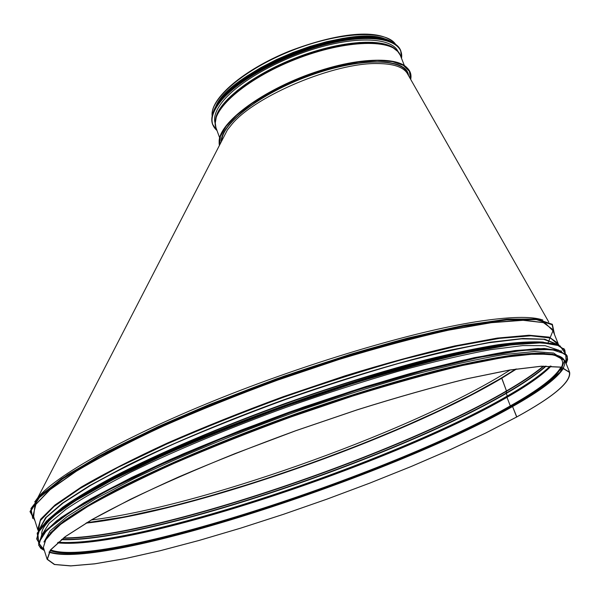 <?xml version="1.0" encoding="UTF-8"?>
<svg xmlns="http://www.w3.org/2000/svg" width="600" height="600" viewBox="0 0 600 600"><rect width="100%" height="100%" fill="white"/><g stroke="black" fill="none" stroke-linecap="round" stroke-linejoin="round"><path stroke-width="0.9" d="M86.633 522.765L124.613 516.877L168.833 507.067L204.84 497.52L256.207 482.018L308.655 464.183L360.472 444.623L401.94 427.455L438.9 410.783L472.463 394.14L501.713 377.903L506.475 390.93L506.205 393.09L507.263 396.037L506.97 397.335L510.315 405.9L512.572 406.537L516.803 416.947L485.918 432.952L450.375 449.61L411.322 466.463L369.832 483.105L326.895 499.178L283.478 514.32L240.555 528.195L199.103 540.45L160.2 550.732L124.972 558.66L94.688 563.857L70.688 565.928L54.375 564.518L47.145 559.335L50.363 550.035L65.16 536.692L91.935 519.592C115.59 506.505 144.54 492.278 178.778 476.91C215.452 461.235 254.46 445.83 295.815 430.68L357.278 409.778C397.388 397.215 434.062 386.85 467.31 378.668L509.79 369.983L541.335 366.202L561.24 367.118L569.625 372.255C571.222 381.87 553.62 396.765 516.81 416.94L516.66 416.985C553.425 396.825 571.013 381.945 569.415 372.345L561.037 367.207L541.14 366.293L509.625 370.072L467.183 378.75C433.965 386.925 397.312 397.29 357.24 409.838L295.83 430.717L235.118 453.562C196.185 469.305 161.288 484.56 130.425 499.327L92.123 519.555L65.37 536.648L50.58 549.975L47.362 559.268L54.585 564.45L70.89 565.852L94.867 563.783L125.13 558.592L160.32 550.673L199.2 540.398L240.615 528.15L283.515 514.283L326.895 499.155L369.803 483.097L411.263 466.463L450.285 449.618L485.798 432.975L516.653 416.985M501.615 377.947L506.467 390.93L506.205 393.09L507.263 396.037L506.97 397.335L510.315 405.9L512.572 406.537L516.66 416.985M561.81 358.538L553.567 353.025L534.352 351.532L504.053 354.54C478.56 358.822 448.418 365.528 413.64 374.647C376.822 385.058 338.257 397.207 297.945 411.09C237.562 432.728 180.375 456.338 134.572 478.35L95.355 498.9L66.968 516.69L49.988 531.037L44.205 541.59M545.482 353.715L526.44 353.985C510.255 355.575 490.59 358.755 467.445 363.532C418.597 374.377 355.163 393.09 290.572 416.025C241.545 433.838 196.83 451.942 156.413 470.347C131.31 482.197 109.567 493.312 91.192 503.707C74.963 513.518 62.58 522.18 54.03 529.68M557.25 349.71L545.145 345.683L522.803 345.57L490.35 349.71C463.965 354.608 433.56 361.718 399.143 371.032C363.038 381.51 325.627 393.518 286.92 407.055C229.125 428.077 174.847 450.765 131.205 471.975C104.302 485.692 82.597 498.097 66.09 509.197L49.043 523.425L42.375 534.173M407.64 74.04L407.205 73.275C403.132 66.915 393.225 63.668 377.483 63.547C334.755 62.535 256.08 95.468 232.26 123.833L227.415 129.9L223.305 137.887M226.725 131.243L223.98 136.567M407.85 74.415L407.43 73.343C402.022 57.765 357.96 57.99 309.375 75.78C260.752 93.39 221.737 123.382 221.752 140.887M226.245 132.172L224.265 136.012M91.403 519.967C198.653 506.798 401.265 435.27 500.572 375.923L510.248 369.968M86.85 522.638C192.3 511.118 400.725 437.993 501.375 377.985L515.648 369.105M34.688 501.967L37.785 497.722C55.448 476.002 122.085 438.037 214.192 400.68C306.21 363.353 411.69 331.98 476.062 321.765C509.145 316.612 531.405 316.035 542.842 320.025M214.208 109.575L218.423 101.828L225.405 93.488L234.998 84.81L246.945 76.08L260.888 67.59L276.368 59.64L292.868 52.515L309.803 46.47L326.595 41.715L342.653 38.415L357.42 36.66L370.418 36.487L381.255 37.875L389.625 40.74M215.64 106.718C229.56 70.5 351.368 22.357 386.625 39.6M221.22 141.915C220.267 124.53 259.14 94.102 308.4 76.058C357.623 57.832 402.585 57.443 408.053 73.238L408.765 76.02M215.13 123.203C213.225 116.82 216.225 109.005 224.123 99.765C241.08 80.108 282.202 57.457 321.675 46.725C361.192 35.925 392.543 38.595 398.077 51.66M239.062 83.707C267.24 61.867 317.888 41.88 353.632 38.648M512.025 406.38C389.303 476.37 102.653 569.662 49.23 551.857M43.883 542.018L56.94 526.875L87.78 506.048L135.825 480.623C175.718 461.903 220.567 443.033 270.397 424.005C321.195 405.72 369.907 389.925 416.528 376.627L477.353 361.845L523.47 354.382L552.615 354.15L564.495 360.405L560.303 372.007L542.107 387.683L512.347 406.2M43.365 547.373L46.447 537.69L61.095 523.965L87.698 506.52C111.233 493.222 140.062 478.83 174.18 463.342C210.735 447.577 249.645 432.12 290.91 416.993L352.275 396.18C392.332 383.737 428.993 373.522 462.248 365.535L504.765 357.188L536.4 353.782L556.425 355.087L564.96 360.615L556.23 354.855L536.085 353.49L504.435 356.873C477.817 361.522 446.423 368.685 410.265 378.36C372.045 389.362 332.212 402.097 290.767 416.58C249.548 431.7 210.675 447.135 174.157 462.893C140.07 478.38 111.27 492.765 87.758 506.062L61.148 523.545L46.455 537.382L43.365 547.373L47.145 559.335M510.63 406.275C388.35 476.213 100.477 569.64 50.205 550.455M107.017 495.278C193.995 447.015 384.705 378.72 482.61 360.788M540.63 353.775C581.558 354.375 561.78 377.632 510.84 406.155M61.688 523.14C94.095 497.408 185.79 453.525 290.565 416.033C395.325 378.502 494.033 354.202 535.41 353.52M87.412 492.72C170.782 440.647 398.76 359.017 496.23 346.343M53.273 515.227C82.185 489.225 176.445 442.815 286.103 403.582C395.752 364.298 498.045 340.32 536.888 342.067M48.3 519.398L62.662 507.248C75.93 497.985 93.037 487.717 113.97 476.445C158.738 453.263 220.455 426.847 285.968 403.185C335.97 385.56 382.718 371.077 426.217 359.745C453.465 353.07 477.54 348.045 498.435 344.647C517.23 342.218 532.215 341.377 543.382 342.127M39.877 528.315L46.275 517.403L63.15 502.965L90.653 485.377C114.09 472.275 142.102 458.325 174.683 443.535C209.347 428.572 246.038 413.985 284.752 399.787C323.678 386.19 361.282 374.168 397.567 363.728C432.135 354.48 462.638 347.475 489.06 342.728L521.482 338.858L543.683 339.3L555.555 343.68M39.66 528.623L45.547 517.8L62.085 503.377L89.468 485.715L127.185 465.465C171.195 443.842 226.26 420.705 284.962 399.375C343.868 378.623 401.055 361.59 448.702 350.415L490.605 342.173L522.855 338.483L544.68 339.18L555.99 343.845M38.318 530.692L40.297 520.658L54.052 506.482L80.047 488.513L117.938 467.408L166.335 444.217C203.1 428.107 242.317 412.403 283.987 397.088C325.905 382.478 366.165 369.743 404.775 358.868L456.847 346.103L499.455 338.385L530.895 335.805L550.447 338.048L558.278 344.572M38.265 530.798L37.718 529.515L40.605 519.248L55.02 504.96L81.367 486.998C104.73 473.4 133.38 458.76 167.317 443.085C203.708 427.178 242.46 411.668 283.59 396.555L344.805 375.892C384.795 363.615 421.425 353.632 454.688 345.938L497.265 338.085L529.028 335.235L549.24 337.125L557.985 343.237L558.375 344.565M37.718 529.515L33.172 515.13L35.895 504.382L50.123 489.645L76.275 471.278C99.488 457.433 127.995 442.597 161.797 426.78C198.045 410.76 236.678 395.197 277.702 380.1L338.79 359.55C378.728 347.407 415.327 337.612 448.597 330.157L491.228 322.702L523.095 320.303L543.442 322.657L552.368 329.228L557.985 343.237M33.652 516.653L34.883 505.395L50.16 489.21L80.078 468.577L124.005 444.48L179.85 418.41C221.962 400.605 265.957 383.79 311.835 367.965C357.18 353.34 399.127 341.423 437.67 332.22L486.832 322.995L522.96 319.987L544.957 322.822L552.967 330.772L548.033 342.885M34.898 520.59L30.503 511.522L39.42 497.528L62.625 478.882L100.095 456.308L150.48 431.04C189.69 413.332 232.005 396.097 277.425 379.335L344.903 356.775C388.778 343.688 428.25 333.51 463.312 326.257L506.595 319.913L536.362 319.597L552.135 324.75L554.498 334.545M32.723 518.445L30.968 508.493L42.367 493.785L67.703 474.66L106.755 451.89L158.01 426.735C197.415 409.252 239.542 392.355 284.4 376.043L350.67 354.202C393.548 341.603 432 331.875 466.043 325.005L507.99 319.103L536.79 319.028L552.023 324.24L554.257 333.938M516.607 368.955L501.555 378.345C400.575 438.518 191.13 511.905 86.017 523.132M543.278 366.195C534.158 373.755 521.895 381.998 506.475 390.93C395.31 455.865 151.733 538.178 63.66 537.923M543.765 366.173C534.623 373.822 522.202 382.192 506.513 391.275C395.13 456.308 150.675 538.845 63.262 538.222M545.67 366.12C536.467 374.228 523.312 383.212 506.205 393.09C393.975 458.513 145.11 542.1 61.755 539.385M546.127 366.112C536.925 374.303 523.635 383.407 506.25 393.435C393.795 458.963 144.015 542.775 61.403 539.67M550.132 366.105C541.035 374.888 526.748 384.862 507.263 396.037C392.805 462.472 135.593 548.197 58.305 542.213M550.298 366.112C541.215 374.918 526.875 384.945 507.27 396.188C392.715 462.668 135.09 548.498 58.177 542.317M550.658 366.12C541.71 375.06 527.145 385.312 506.963 396.877C392.168 463.478 132.788 549.697 57.907 542.55M551.115 366.135C542.257 375.157 527.543 385.56 506.97 397.335C391.897 464.062 131.235 550.597 57.555 542.85M560.925 367.178C555.202 377.243 538.335 390.15 510.315 405.9C388.478 475.725 100.913 569.062 50.648 549.885M510.877 406.35C388.567 476.362 99.735 570.075 50.13 550.56M550.35 354.075C581.085 357.525 560.048 379.695 512.385 406.388C389.7 476.452 102 570.075 49.155 551.97M563.662 367.928C557.498 378.038 540.465 390.908 512.572 406.537C389.752 476.655 101.73 570.375 49.005 552.202M554.332 354.638C545.37 353.002 532.118 353.077 514.59 354.855C494.64 357.683 470.955 362.332 443.528 368.798C399.255 379.995 350.715 394.77 297.892 413.138C228.645 437.827 162.885 465.668 116.145 489.683C94.403 501.315 76.942 511.793 63.758 521.1L50.145 533.085M54.398 529.05C80.347 504.158 176.828 456.63 290.543 415.942C404.235 375.202 508.957 350.692 544.808 353.46M566.625 362.663L567.248 356.138L558.57 350.43L538.26 348.99L506.19 352.335C479.205 357 447.36 364.215 410.662 373.987C371.873 385.118 331.447 398.033 289.38 412.725L227.933 435.923C188.55 451.98 153.285 467.595 122.137 482.79L83.52 503.678L56.617 521.445L41.835 535.447L38.752 545.362L43.373 550.013M44.34 550.455L38.67 542.865L46.763 530.138L69.72 512.452L107.61 490.47L159.06 465.368L221.138 438.84L289.447 412.897L358.695 389.588L423.502 370.688L479.19 357.42L522.42 350.362L551.385 349.455L565.717 354.157L566.16 363.615M44.348 550.493L40.68 548.28L38.633 544.98L41.707 535.05L56.49 521.04L83.377 503.257C107.19 489.72 136.373 475.08 170.933 459.338C207.968 443.317 247.403 427.635 289.222 412.283L351.435 391.207C392.055 378.623 429.217 368.31 462.93 360.285L506.033 351.923L538.102 348.593L558.412 350.04L567.097 355.763L567.6 359.618L566.175 363.653M565.92 363.007L567.345 358.395L566.325 354.57M561.607 351.075L544.26 348.45L515.01 350.543L474.345 357.675L423.743 369.832L365.7 386.588L303.6 407.062L241.35 430.013L182.895 453.96L131.767 477.39L90.615 498.938L61.095 517.515L43.793 532.403L38.445 543.202L44.138 549.832M38.43 541.868L36.682 538.8L39.69 528.668L54.39 514.463L81.195 496.5C104.94 482.857 134.062 468.127 168.555 452.317C205.53 436.252 244.913 420.548 286.695 405.202L348.847 384.18C389.438 371.655 426.592 361.425 460.312 353.498L503.43 345.315L535.545 342.18L555.923 343.83L564.683 349.755L565.268 353.228L564.832 350.123L556.08 344.212L535.702 342.577L503.595 345.728C476.588 350.265 444.735 357.375 408.045 367.058C369.27 378.112 328.875 390.975 286.845 405.645L225.465 428.85C186.142 444.93 150.938 460.612 119.85 475.882L81.33 496.92L54.517 514.868L39.818 529.065L36.803 539.183L38.438 541.852M38.617 541.95L37.815 532.793L49.657 519.082L74.858 501.09L113.19 479.49L163.267 455.393C201.72 438.51 242.933 421.987 286.913 405.817L352.252 383.782C394.793 370.763 433.35 360.33 467.91 352.485L511.245 344.843L542.138 342.75L559.995 345.825L565.178 353.415M564.893 353.19L563.873 348.487M558.893 344.812L541.972 342.097L513.9 343.8L475.11 350.235C444.315 356.88 409.755 365.812 371.423 377.04C331.748 389.408 291.683 403.118 251.212 418.178C211.642 433.62 175.275 449.01 142.118 464.34L99.442 485.963L67.32 505.11L46.56 520.995L37.178 533.168L38.527 541.425M461.775 353.055C366.375 372.705 204.495 430.665 118.305 476.033M65.295 507.308C47.805 520.043 40.05 529.455 42.015 535.53M141.697 464.543C222.743 425.257 348.907 380.085 436.447 359.01M212.16 115.98C209.835 98.828 244.837 69.008 292.087 50.468C339.278 31.763 385.725 29.64 395.46 44.108M219.63 145.012L220.388 136.447L226.118 126.36L236.685 115.245L251.67 103.703L270.322 92.392L291.63 81.99L314.325 73.133L337.05 66.375L358.447 62.093L377.257 60.502L392.467 61.635L403.327 65.347L409.403 71.34L410.58 79.2M219.142 141.683C218.632 124.642 254.618 95.565 302.123 76.988C349.582 58.275 396.322 55.035 407.362 68.168M219.555 137.565L215.925 127.552C209.123 111.248 244.837 79.17 295.455 59.355C345.998 39.33 394.582 38.43 400.342 55.365L404.295 65.37M215.175 123.608L216.458 116.085L220.605 108.382L227.558 100.073L237.157 91.395L249.142 82.657L263.153 74.145L278.722 66.165L295.32 59.002L312.368 52.927L329.25 48.142L345.375 44.82L360.18 43.057L373.185 42.885L383.985 44.28L392.272 47.16L398.272 51.9M215.925 127.552L215.145 122.16L216.72 115.08L220.845 107.415L227.752 99.142L237.292 90.525L249.195 81.832L263.108 73.373L278.58 65.445L295.065 58.328L312 52.29L328.77 47.543L344.782 44.25L359.498 42.495L372.428 42.33L383.16 43.725L391.403 46.59L393.93 48.105M215.67 118.605C218.385 101.445 252.053 75.03 295.005 58.17C337.92 41.22 381 37.537 394.545 48.502M214.778 121.613L215.13 122.722M397.717 51.203L397.237 50.13M216.998 130.515C209.055 123.555 210.645 113.392 221.767 100.035C240.623 77.977 289.365 52.485 332.543 42.848C375.817 33.068 404.46 40.68 401.513 58.328M213.51 126.278L212.542 124.215L217.028 130.59L212.685 124.605C210.345 117.975 213.337 109.762 221.67 99.968C239.153 79.627 281.888 56.145 322.74 45.165C363.63 34.11 395.692 37.185 400.83 50.925L401.535 58.387L400.68 50.535L401.325 52.74M221.52 99.57C239.002 79.222 281.737 55.733 322.582 44.752C363.472 33.705 395.535 36.787 400.68 50.535C395.498 36.735 363.435 33.668 322.56 44.707C281.73 55.672 239.01 79.155 221.528 99.51C213.188 109.312 210.195 117.547 212.542 124.215C210.202 117.578 213.195 109.365 221.52 99.57M214.575 109.515L221.565 99.488C250.125 63.075 357.285 25.747 389.31 40.95M214.665 109.29L222.067 98.377C250.695 61.83 358.507 24.795 389.085 40.845M213.6 111.532L221.97 98.317C251.46 60.555 363.795 23.273 391.388 41.775M212.775 113.708C213.975 108.953 217.013 103.748 221.888 98.093L229.71 90.203L239.625 82.155L251.4 74.16L264.728 66.457L279.248 59.273L294.54 52.815L310.17 47.28L325.673 42.832L340.605 39.585L354.532 37.627L367.08 37.005L377.91 37.703L386.768 39.675L393.465 42.832M214.657 108.645L221.925 98.01C250.447 61.582 357.728 24.585 388.658 40.358M238.92 82.627C267.105 60.9 317.34 41.07 353.017 37.74M216.825 104.745L222.442 97.132C249.728 62.422 350.483 26.22 384.42 38.947M105.495 496.103L141.593 477.765L184.695 458.16L233.115 438.12L284.737 418.59L337.192 400.47L390.69 383.82L441.053 370.125L484.283 360.45M554.558 334.702L552.36 324.293L536.49 318.952L506.603 319.207L463.132 325.538L407.903 338.04C366.173 349.298 322.335 362.91 276.413 378.877L209.737 404.408C167.422 422.22 130.44 439.478 98.79 456.18L61.485 478.8L38.557 497.482L30 511.575L34.95 520.748M501.623 377.947L515.903 369.067M569.625 372.255L564.96 360.615M38.633 544.98L41.707 534.96L56.512 520.905L83.422 503.107C107.235 489.562 136.425 474.923 170.993 459.173C208.013 443.16 247.433 427.478 289.237 412.14C331.282 397.463 371.692 384.555 410.46 373.44C447.143 363.675 478.972 356.475 505.95 351.832L538.02 348.51L558.36 349.972L567.097 355.763M36.682 538.8L39.682 528.592L54.367 514.365L81.127 496.41C104.835 482.783 133.905 468.075 168.345 452.28C205.267 436.222 244.65 420.51 286.493 405.143C328.545 390.457 368.962 377.595 407.737 366.54C444.442 356.858 476.317 349.748 503.37 345.218L535.493 342.09L555.877 343.763L564.683 349.755M117.863 476.257C203.812 430.912 366.593 372.585 462.27 352.942M37.815 497.685L227.415 129.9M548.752 321.998L407.205 73.275M212.153 116.025C209.775 98.782 243.135 69.93 289.11 51.24C335.775 33.367 380.145 27.06 395.498 44.138M410.7 79.418C415.02 58.47 373.132 53.31 319.192 70.86C267.112 87.255 215.048 122.812 219.397 145.455M393.9 48.082L391.403 46.59L397.327 50.79L400.342 55.365M216.72 115.08L215.873 117.863M212.73 113.858C213.892 109.042 216.945 103.77 221.895 98.032L229.733 90.127L239.67 82.065L251.475 74.055L264.84 66.345L279.39 59.153L294.72 52.688L310.373 47.16L325.897 42.72L340.837 39.495L354.772 37.56L367.305 36.968L378.12 37.695L386.947 39.705L393.607 42.915M393.945 43.155L396.382 45.24M215.737 106.552L222.345 97.185C230.37 88.358 241.642 79.523 256.155 70.68C276.645 58.807 299.925 49.597 315.03 45.203C346.41 36.322 370.215 34.432 386.445 39.54"/></g></svg>
